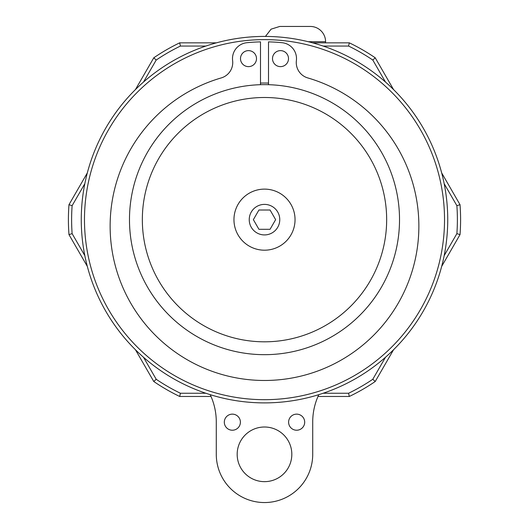 <?xml version="1.0" encoding="UTF-8"?>
<svg xmlns="http://www.w3.org/2000/svg" width="529" height="529" viewBox="0 0 529 529"><rect width="100%" height="100%" fill="white"/><g stroke="black" fill="none" stroke-linecap="round" stroke-linejoin="round"><path stroke-width="0.79" d="M233.957 219.654A30.543 30.543 0 0 0 264.5 250.197A30.543 30.543 0 0 0 295.043 219.654A30.543 30.543 0 0 0 264.5 189.118A30.543 30.543 0 0 0 233.957 219.654M270.068 229.302L258.932 229.302L253.365 219.654L258.932 210.013L270.068 210.013L275.635 219.654L270.068 229.302M264.5 402.893C281.084 402.404 281.084 402.404 264.5 402.893C247.916 402.404 247.916 402.404 264.5 402.893A183.239 183.239 0 0 0 447.739 219.654A183.239 183.239 0 0 0 264.5 36.415A183.239 183.239 0 0 0 81.261 219.654A183.239 183.239 0 0 0 264.5 402.893A183.239 183.239 0 0 1 81.261 219.654A183.239 183.239 0 0 1 264.5 36.415A183.239 183.239 0 0 0 81.261 219.654A183.239 183.239 0 0 0 264.5 402.893M240.497 58.626A8.001 8.001 0 0 1 252.498 51.697A8.001 8.001 0 0 1 252.498 65.556A8.001 8.001 0 0 1 240.497 58.626M272.501 58.626A8.001 8.001 0 0 1 284.503 51.697A8.001 8.001 0 0 1 284.503 65.556A8.001 8.001 0 0 1 272.501 58.626M268.501 84.693L268.501 41.877A177.823 177.823 0 0 1 282.083 42.704A16.002 16.002 0 0 1 296.385 60.597A16.002 16.002 0 0 0 307.779 77.928A154.369 154.369 0 0 1 390.29 315.588A154.369 154.369 0 0 1 138.71 315.588A154.369 154.369 0 0 1 221.221 77.928A16.002 16.002 0 0 0 232.615 60.597A16.002 16.002 0 0 1 246.917 42.704A177.823 177.823 0 0 1 260.499 41.877L260.499 84.693M399.521 219.654A135.021 135.021 0 0 0 264.5 84.633A135.021 135.021 0 0 0 129.479 219.654A135.021 135.021 0 0 0 264.5 354.675A135.021 135.021 0 0 0 399.521 219.654A135.021 135.021 0 0 0 264.5 84.633A135.021 135.021 0 0 0 129.479 219.654A135.021 135.021 0 0 0 264.5 354.675A135.021 135.021 0 0 0 399.521 219.654M308.268 41.718L325.58 41.718A15.268 15.268 0 0 0 310.311 26.45L279.768 26.45L271.079 29.168L265.452 36.415M210.218 394.667A64.293 64.293 0 0 1 216.282 421.924L216.282 454.332A48.218 48.218 0 0 0 264.5 502.55A48.218 48.218 0 0 0 312.718 454.332L312.718 421.924A64.293 64.293 0 0 1 318.782 394.667M237.177 454.332A27.323 27.323 0 0 1 278.161 430.666A27.323 27.323 0 0 1 278.161 477.991A27.323 27.323 0 0 1 237.177 454.332M288.609 422.182A8.034 8.034 0 0 1 300.664 415.219A8.034 8.034 0 0 1 300.664 429.145A8.034 8.034 0 0 1 288.609 422.182M224.316 422.182A8.034 8.034 0 0 1 236.37 415.219A8.034 8.034 0 0 1 236.37 429.145A8.034 8.034 0 0 1 224.316 422.182M205.834 393.252L180.422 393.252A192.88 192.88 0 0 1 156.2 379.267L143.491 357.254M84.832 255.646L72.123 233.639A192.88 192.88 0 0 1 72.123 205.669L84.832 183.662M385.509 357.254L372.8 379.267A192.88 192.88 0 0 1 348.578 393.252L323.166 393.252M444.168 183.662L456.877 205.669A192.88 192.88 0 0 1 456.877 233.639L444.168 255.646M323.166 46.063L348.578 46.063A192.88 192.88 0 0 1 372.8 60.048L385.509 82.055M143.491 82.055L156.2 60.048A192.88 192.88 0 0 1 180.422 46.063L205.834 46.063M348.578 46.063L349.312 42.842L312.613 42.842M216.387 42.842L179.688 42.842L180.422 46.063M180.422 393.252L179.688 396.466L211.025 396.466M317.975 396.466L349.312 396.466L348.578 393.252M372.8 379.267L375.22 381.508L393.563 349.729M441.675 266.391L460.025 234.612L456.877 233.639M456.877 205.669L460.025 204.697L441.675 172.917M393.563 89.58L375.22 57.8L372.8 60.048M135.437 349.729L153.78 381.508L156.2 379.267M72.123 233.639L68.975 234.612L87.325 266.391M68.975 234.612A196.1 196.1 0 0 1 68.975 204.697L72.123 205.669M375.22 381.508A196.1 196.1 0 0 1 349.312 396.466M460.025 204.697A196.1 196.1 0 0 1 460.025 234.612M349.312 42.842A196.1 196.1 0 0 1 375.22 57.8M156.2 60.048L153.78 57.8L135.437 89.58M87.325 172.917L68.975 204.697M179.688 396.466A196.1 196.1 0 0 1 153.78 381.508M153.78 57.8A196.1 196.1 0 0 1 179.688 42.842M268.501 83.086A136.627 136.627 0 0 0 260.499 83.086M264.5 234.922A15.268 15.268 0 0 1 249.232 219.654A15.268 15.268 0 0 1 264.5 204.386A15.268 15.268 0 0 1 279.768 219.654A15.268 15.268 0 0 1 264.5 234.922M264.5 341.813A122.159 122.159 0 0 0 386.659 219.654A122.159 122.159 0 0 0 264.5 97.495A122.159 122.159 0 0 0 142.341 219.654A122.159 122.159 0 0 0 264.5 341.813M264.5 399.679A180.025 180.025 0 0 0 444.525 219.654A180.025 180.025 0 0 0 264.5 39.629A180.025 180.025 0 0 0 84.475 219.654A180.025 180.025 0 0 0 264.5 399.679M325.58 41.718L325.58 42.842"/></g></svg>
